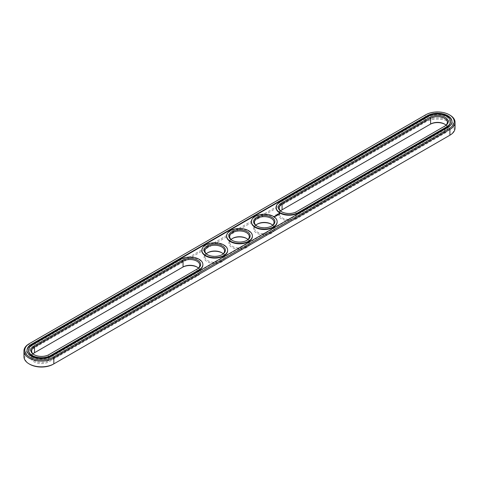 <?xml version="1.0" encoding="UTF-8"?>
<svg xmlns="http://www.w3.org/2000/svg" width="479" height="479" viewBox="0 0 479 479"><rect width="100%" height="100%" fill="white"/><g stroke="black" fill="none" stroke-linecap="round" stroke-linejoin="round"><path stroke-width="0.36" stroke-dasharray="2.4 1.8" d="M280.58 210.916A9.802 5.658 0 0 0 279.209 213.802A9.802 5.658 0 0 0 285.262 219.029A9.802 5.658 0 0 0 295.944 217.801L444.476 132.048A9.802 5.658 0 0 0 447.35 128.049A9.802 5.658 0 0 0 445.979 125.157M430.022 124.39L281.484 210.143A10.646 6.143 0 0 0 281.484 218.831A10.646 6.143 0 0 0 296.537 218.831L445.069 133.078A10.646 6.143 0 0 0 445.069 124.39A10.646 6.143 0 0 0 444.763 124.217M281.796 211.856A9.802 5.658 0 0 0 282.077 212.029A9.802 5.658 0 0 0 295.944 212.029L444.476 126.276A9.802 5.658 0 0 0 444.488 126.27L444.476 132.048L445.069 133.078M53.241 364.22L449.326 135.539A16.663 9.622 0 0 0 449.32 121.923A16.663 9.622 0 0 0 425.759 121.929L29.674 350.61A16.663 9.622 0 0 0 29.668 364.22M197.204 267.144A10.646 6.143 180 0 1 197.516 267.312A10.646 6.143 180 0 1 197.516 276.006L48.978 361.759A10.646 6.143 180 0 1 33.931 361.759A10.646 6.143 180 0 1 33.931 353.071L182.463 267.312M232.285 238.554A10.646 6.143 0 0 0 231.974 238.728A10.646 6.143 0 0 0 231.974 247.415A10.646 6.143 0 0 0 247.026 247.415A10.646 6.143 0 0 0 247.026 238.728A10.646 6.143 0 0 0 246.715 238.554M247.026 238.728L246.434 238.386L247.026 238.728M257.037 224.262A10.646 6.143 0 0 0 256.732 224.435A10.646 6.143 0 0 0 256.732 233.123A10.646 6.143 0 0 0 271.779 233.123A10.646 6.143 0 0 0 271.779 224.435L271.779 224.435A10.646 6.143 0 0 0 271.473 224.262M207.527 252.852A10.646 6.143 0 0 0 207.221 253.02A10.646 6.143 0 0 0 207.221 261.714A10.646 6.143 0 0 0 222.268 261.714A10.646 6.143 0 0 0 222.268 253.02A10.646 6.143 0 0 0 221.963 252.852M222.268 253.02L221.675 252.678L222.268 253.02M455.05 128.049A17.507 10.107 0 0 0 444.243 118.708A17.507 10.107 0 0 0 425.166 120.9L29.075 349.58A17.507 10.107 0 0 0 23.95 356.729M198.42 268.084A9.802 5.658 180 0 1 199.791 270.97A9.802 5.658 180 0 1 196.923 274.976L48.385 360.729A9.802 5.658 180 0 1 37.703 361.956A9.802 5.658 180 0 1 31.65 356.729A9.802 5.658 180 0 1 33.021 353.843M247.93 239.5A9.802 5.658 180 0 1 249.302 242.386A9.802 5.658 180 0 1 239.5 248.044A9.802 5.658 180 0 1 229.698 242.386A9.802 5.658 180 0 1 231.07 239.5M271.779 224.435L271.186 224.094L271.779 224.435M272.689 225.208A9.802 5.658 180 0 1 274.06 228.094A9.802 5.658 180 0 1 264.258 233.752A9.802 5.658 180 0 1 254.451 228.094A9.802 5.658 180 0 1 255.822 225.208M223.178 253.792A9.802 5.658 180 0 1 224.549 256.678A9.802 5.658 180 0 1 214.742 262.336A9.802 5.658 180 0 1 204.94 256.678A9.802 5.658 180 0 1 206.311 253.792M449.925 115.128A17.507 10.107 0 0 0 425.166 115.128L29.075 343.808L29.075 349.58L29.674 350.61M197.516 276.006L196.923 274.976L196.923 269.198A9.802 5.658 180 0 1 196.923 269.198L48.385 354.957A9.802 5.658 180 0 1 34.524 354.957A9.802 5.658 180 0 1 34.237 354.783M246.715 240.446A9.802 5.658 180 0 1 246.434 240.614A9.802 5.658 180 0 1 232.566 240.614A9.802 5.658 180 0 1 232.285 240.446M271.473 226.148A9.802 5.658 180 0 1 271.186 226.322A9.802 5.658 180 0 1 257.325 226.322A9.802 5.658 180 0 1 257.037 226.148M221.963 254.738A9.802 5.658 180 0 1 221.675 254.906A9.802 5.658 180 0 1 207.814 254.906A9.802 5.658 180 0 1 207.527 254.738M450.422 121.816A12.885 7.436 0 0 0 442.291 115.128A12.885 7.436 0 0 0 428.436 116.786L279.904 202.539A12.885 7.436 0 0 0 276.132 207.569M295.944 212.029L296.537 211.688L295.944 212.029L295.944 217.801L296.537 218.831M425.166 115.128L425.759 114.78L425.166 115.128L425.166 120.9L425.759 121.929M48.978 354.61L48.385 354.957L48.385 360.729L48.978 361.759M196.923 269.198L197.516 268.857L196.923 269.198M27.034 350.496A14.424 8.329 0 0 0 27.034 350.724A14.424 8.329 0 0 0 35.937 358.418A14.424 8.329 0 0 0 51.654 356.615L447.745 127.935A14.424 8.329 0 0 0 451.966 122.043A14.424 8.329 0 0 0 451.966 121.816M202.868 264.743A12.885 7.436 0 0 0 194.737 258.055A12.885 7.436 0 0 0 180.876 259.708L32.344 345.467A12.885 7.436 0 0 0 28.578 350.496M251.379 221.861A12.885 7.436 180 0 1 259.51 215.179A12.885 7.436 180 0 1 273.365 216.831A12.885 7.436 180 0 1 277.131 221.861M226.621 236.153A12.885 7.436 180 0 1 234.752 229.471A12.885 7.436 180 0 1 248.613 231.123A12.885 7.436 180 0 1 252.379 236.153M201.869 250.445A12.885 7.436 180 0 1 210 243.763A12.885 7.436 180 0 1 223.855 245.416A12.885 7.436 180 0 1 227.621 250.445M277.461 214.287L277.143 214.568M277.251 214.155L277.197 214.562M276.401 214.79L276.784 214.802L276.377 214.981M274.689 216.322L275.03 216.358M278.527 214.538L277.928 214.454M277.982 214.574L278.449 214.562M277.946 214.933L277.491 214.706L277.796 215.125L278.215 214.879M277.413 215.263L277.712 215.203M277.383 214.975L276.868 215.101L277.443 215.083M277.197 215.364L276.694 215.406M277.197 215.484L276.694 215.358M276.269 215.328L276.754 215.724M276.7 215.58L276.329 215.412M276.593 215.263L276.7 215.628M276.293 215.604L276.084 215.831L276.539 215.813M275.653 215.975L275.138 216.065L275.653 216.047M276.173 216.059L275.629 215.778L276.173 216.095M278.808 214.059L279.491 214.059M281.484 210.143L282.077 209.802M279.904 202.539L279.904 202.084M428.436 116.786L428.436 116.325M51.654 356.154L51.654 356.615M447.745 127.474L447.745 127.935M180.876 259.708L180.876 259.253M32.344 345.467L32.344 345.006M444.476 124.043L445.069 124.39M447.35 128.049L447.35 122.271M196.923 266.971L197.516 267.312M232.566 238.386L231.974 238.728M257.325 224.094L256.732 224.435M207.814 252.678L207.221 253.02M279.209 213.802L279.209 208.03M31.65 356.729L31.65 350.951M199.791 270.97L199.791 265.198M249.302 242.386L249.302 236.614M229.698 242.386L229.698 236.614M274.06 228.094L274.06 222.322M254.451 228.094L254.451 222.322M224.549 256.678L224.549 250.906M204.94 256.678L204.94 250.906M282.077 212.029L281.484 211.688M34.524 354.957L33.931 354.61M246.434 240.614L247.026 240.272M232.566 240.614L231.974 240.272M271.186 226.322L271.779 225.98M257.325 226.322L256.732 225.98M221.675 254.906L222.268 254.565M207.814 254.906L207.221 254.565M27.034 350.724L27.034 350.269M451.966 122.043L451.966 121.588"/><path stroke-width="0.72" d="M445.979 125.157A9.802 5.658 0 0 0 444.476 124.043A9.802 5.658 0 0 0 430.615 124.043L282.077 209.802A9.802 5.658 0 0 0 280.58 210.916M444.763 124.217A10.646 6.143 0 0 0 430.022 124.39L430.615 124.043L430.615 118.271L282.077 204.024A9.802 5.658 0 0 0 279.209 208.03A9.802 5.658 0 0 0 281.796 211.856M444.488 126.27A9.802 5.658 0 0 0 447.35 122.271A9.802 5.658 0 0 0 441.297 117.044A9.802 5.658 0 0 0 430.615 118.271L430.022 117.241L281.484 202.994A10.646 6.143 0 0 0 281.484 211.688A10.646 6.143 0 0 0 296.537 211.688L445.069 125.929A10.646 6.143 0 0 0 445.069 117.241A10.646 6.143 0 0 0 430.022 117.241M29.075 343.808L29.674 343.461L29.075 343.808A17.507 10.107 0 0 0 23.95 350.951L23.95 356.729A17.507 10.107 0 0 0 29.075 363.872L29.668 364.22A16.663 9.622 0 0 0 53.241 364.22L449.925 135.192A17.507 10.107 0 0 0 455.05 128.049L455.05 122.271A17.507 10.107 0 0 0 449.925 115.128L449.332 114.78A16.663 9.622 0 0 0 425.759 114.78L29.674 343.461A16.663 9.622 0 0 0 29.668 343.467A16.663 9.622 0 0 0 29.674 357.071A16.663 9.622 0 0 0 53.241 357.071L449.326 128.39A16.663 9.622 0 0 0 449.332 114.78M33.021 353.843A9.802 5.658 180 0 1 34.524 352.724L182.463 267.312A10.646 6.143 180 0 1 197.204 267.144M246.715 238.554A10.646 6.143 0 0 0 232.285 238.554M271.473 224.262A10.646 6.143 0 0 0 257.037 224.262M221.963 252.852A10.646 6.143 0 0 0 207.527 252.852M282.077 209.802L282.077 204.024L281.484 202.994M29.075 363.872A17.507 10.107 0 0 0 53.834 363.872L53.834 358.1L449.925 129.42A17.507 10.107 0 0 0 455.05 122.271M34.524 352.724L34.524 346.952L183.056 261.199A9.802 5.658 180 0 1 193.738 259.971A9.802 5.658 180 0 1 199.791 265.198A9.802 5.658 180 0 1 196.929 269.192M182.463 267.312L183.056 266.971A9.802 5.658 180 0 1 196.923 266.971A9.802 5.658 180 0 1 198.42 268.084M231.07 239.5A9.802 5.658 180 0 1 232.566 238.386A9.802 5.658 180 0 1 246.434 238.386L246.434 238.386A9.802 5.658 180 0 1 247.93 239.5M255.822 225.208A9.802 5.658 180 0 1 257.325 224.094A9.802 5.658 180 0 1 271.186 224.094L271.186 224.094A9.802 5.658 180 0 1 272.689 225.208M206.311 253.792A9.802 5.658 180 0 1 207.814 252.678A9.802 5.658 180 0 1 221.675 252.678L221.675 252.678A9.802 5.658 180 0 1 223.178 253.792M279.904 202.084A12.885 7.436 0 0 0 276.126 207.341A12.885 7.436 0 0 0 284.083 214.215A12.885 7.436 0 0 0 298.124 212.604L446.656 126.845A12.885 7.436 0 0 0 450.428 121.588A12.885 7.436 0 0 0 442.476 114.715A12.885 7.436 0 0 0 428.436 116.325L279.904 202.084M23.95 350.951A17.507 10.107 0 0 0 34.757 360.292A17.507 10.107 0 0 0 53.834 358.1L53.241 357.071M34.237 354.783A9.802 5.658 180 0 1 31.65 350.951A9.802 5.658 180 0 1 34.524 346.952L33.931 345.922L182.463 260.169A10.646 6.143 180 0 1 197.516 260.169A10.646 6.143 180 0 1 197.516 268.857L48.978 354.61A10.646 6.143 180 0 1 33.931 354.61A10.646 6.143 180 0 1 33.931 345.922M232.285 240.446A9.802 5.658 180 0 1 229.698 236.614A9.802 5.658 180 0 1 235.746 231.387A9.802 5.658 180 0 1 246.434 232.608A9.802 5.658 180 0 1 249.302 236.614A9.802 5.658 180 0 1 246.715 240.446M257.037 226.148A9.802 5.658 180 0 1 254.451 222.322A9.802 5.658 180 0 1 260.504 217.089A9.802 5.658 180 0 1 271.186 218.316A9.802 5.658 180 0 1 274.06 222.322A9.802 5.658 180 0 1 271.473 226.148M207.527 254.738A9.802 5.658 180 0 1 204.94 250.906A9.802 5.658 180 0 1 210.994 245.679A9.802 5.658 180 0 1 221.675 246.901A9.802 5.658 180 0 1 224.549 250.906A9.802 5.658 180 0 1 221.963 254.738M276.132 207.569A12.885 7.436 0 0 0 276.126 207.796A12.885 7.436 0 0 0 284.083 214.67A12.885 7.436 0 0 0 298.124 213.059L298.124 212.604M450.422 121.816A12.885 7.436 0 0 1 450.428 122.043A12.885 7.436 0 0 1 446.656 127.306L298.124 213.059M247.026 231.585A10.646 6.143 180 0 1 247.026 240.272A10.646 6.143 180 0 1 231.974 240.272A10.646 6.143 180 0 1 231.974 231.585A10.646 6.143 180 0 1 247.026 231.585M271.779 217.286A10.646 6.143 180 0 1 271.779 225.98A10.646 6.143 180 0 1 256.732 225.98A10.646 6.143 180 0 1 256.732 217.286A10.646 6.143 180 0 1 271.779 217.286M222.268 245.877A10.646 6.143 180 0 1 222.268 254.565A10.646 6.143 180 0 1 207.221 254.565A10.646 6.143 180 0 1 207.221 245.877A10.646 6.143 180 0 1 222.268 245.877M31.255 344.377L427.346 115.696A14.424 8.329 0 0 1 443.063 113.894A14.424 8.329 0 0 1 451.966 121.588A14.424 8.329 0 0 1 447.745 127.474L51.654 356.154A14.424 8.329 0 0 1 35.937 357.963A14.424 8.329 0 0 1 27.034 350.269A14.424 8.329 0 0 1 31.255 344.377L31.255 344.838A14.424 8.329 0 0 0 27.034 350.496M451.966 121.816A14.424 8.329 0 0 0 442.883 114.307A14.424 8.329 0 0 0 427.346 116.157L31.255 344.838M277.257 214.173L277.586 214.149L277.251 214.161M275.898 214.921L276.257 214.993L275.91 214.903M28.578 350.496A12.885 7.436 0 0 0 28.572 350.724A12.885 7.436 0 0 0 36.524 357.597A12.885 7.436 0 0 0 50.564 355.987L199.096 270.228A12.885 7.436 0 0 0 202.874 264.971A12.885 7.436 0 0 0 202.868 264.743M279.784 214.113L279.431 213.58L278.515 213.784L278.862 214.311L279.784 214.113M274.545 216.64L273.982 216.52L274.545 216.64M274.623 216.28L275.102 216.316L274.623 216.245M274.808 216.484L274.509 216.31L274.808 216.484M278.622 214.478L277.826 214.478L278.622 214.478M278.155 214.766L277.491 214.592L278.155 214.832M277.712 215.089L276.868 214.951L277.712 215.053M276.694 215.293L277.245 215.328L276.269 215.293L276.784 215.61M276.329 215.891L276.628 215.682L276.084 215.4L276.329 215.891M275.682 216.263L275.982 216.053L275.138 215.951L275.682 216.263M276.173 215.981L275.629 215.664L276.173 215.945M277.131 221.861A12.885 7.436 180 0 1 277.137 222.094A12.885 7.436 180 0 1 264.258 229.531A12.885 7.436 180 0 1 251.373 222.094A12.885 7.436 180 0 1 251.379 221.861M252.379 236.153A12.885 7.436 180 0 1 252.385 236.387A12.885 7.436 180 0 1 239.5 243.823A12.885 7.436 180 0 1 226.615 236.387A12.885 7.436 180 0 1 226.621 236.153M227.621 250.445A12.885 7.436 180 0 1 227.627 250.679A12.885 7.436 180 0 1 214.742 258.115A12.885 7.436 180 0 1 201.863 250.679A12.885 7.436 180 0 1 201.869 250.445M180.876 259.253A12.885 7.436 180 0 1 194.917 257.642A12.885 7.436 180 0 1 202.874 264.51A12.885 7.436 180 0 1 199.096 269.773L50.564 355.526A12.885 7.436 180 0 1 36.524 357.136A12.885 7.436 180 0 1 28.572 350.269A12.885 7.436 180 0 1 32.344 345.006L180.876 259.253M248.613 230.668A12.885 7.436 180 0 1 252.385 235.925A12.885 7.436 180 0 1 239.5 243.368A12.885 7.436 180 0 1 226.615 235.925A12.885 7.436 180 0 1 234.572 229.052A12.885 7.436 180 0 1 248.613 230.668M273.365 216.376A12.885 7.436 180 0 1 277.137 221.633A12.885 7.436 180 0 1 264.258 229.07A12.885 7.436 180 0 1 251.373 221.633A12.885 7.436 180 0 1 259.325 214.76A12.885 7.436 180 0 1 273.365 216.376M223.855 244.961A12.885 7.436 180 0 1 227.627 250.218A12.885 7.436 180 0 1 214.742 257.66A12.885 7.436 180 0 1 201.863 250.218A12.885 7.436 180 0 1 209.814 243.35A12.885 7.436 180 0 1 223.855 244.961M279.736 213.85L278.574 213.718M279.149 213.628L279.467 214.137L278.808 214.059L279.149 213.748M279.491 213.945L279.275 214.245M274.712 216.263L275.012 216.304M449.925 135.192L449.925 129.42L449.326 128.39M183.056 266.971L183.056 261.199L182.463 260.169M446.656 127.306L446.656 126.845M427.346 115.696L427.346 116.157M199.096 270.228L199.096 269.773M50.564 355.987L50.564 355.526M276.126 207.796L276.126 207.341M450.428 122.043L450.428 121.588M202.874 264.971L202.874 264.51M28.572 350.724L28.572 350.269M251.373 221.633L251.373 222.094M277.137 221.633L277.137 222.094M226.615 235.925L226.615 236.387M252.385 235.925L252.385 236.387M201.863 250.218L201.863 250.679M227.627 250.218L227.627 250.679"/></g></svg>
